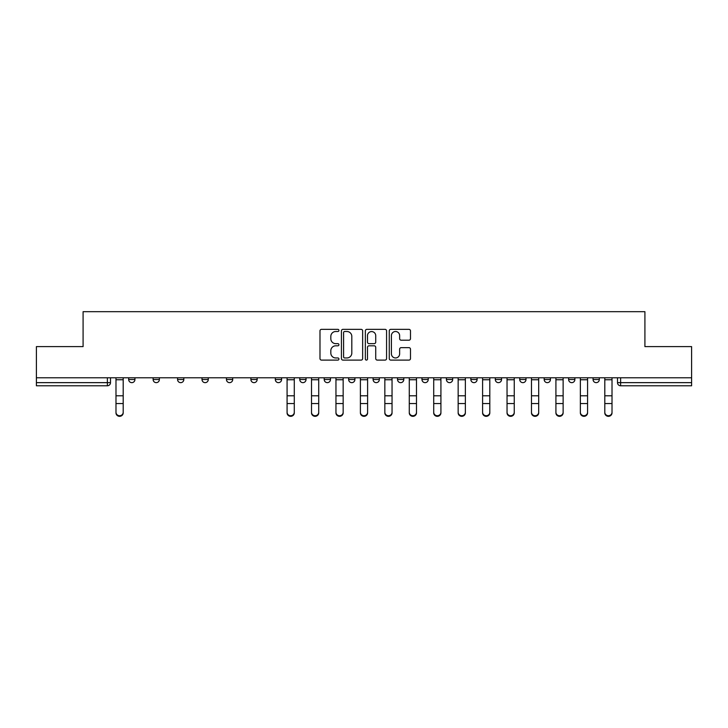 <?xml version="1.0" encoding="UTF-8"?>
<svg xmlns="http://www.w3.org/2000/svg" width="728" height="728" viewBox="0 0 728 728"><rect width="100%" height="100%" fill="white"/><g stroke="black" fill="none" stroke-linecap="round" stroke-linejoin="round"><path stroke-width="1.09" d="M338.93 330.43A1.074 1.074 0 0 0 337.856 329.347L321.521 329.347A1.538 1.538 0 0 0 319.983 330.885L319.983 358.567A1.538 1.538 0 0 0 321.521 360.105L337.856 360.105A1.074 1.074 0 0 0 338.93 359.031A1.074 1.074 0 0 0 337.856 357.958L335.745 357.958A4.923 4.923 0 0 1 330.821 353.034L330.821 350.723A4.923 4.923 0 0 1 335.745 345.809L337.856 345.809A1.074 1.074 0 0 0 338.93 344.726A1.074 1.074 0 0 0 337.856 343.652L335.745 343.652A4.923 4.923 0 0 1 330.821 338.729L330.821 336.427A4.923 4.923 0 0 1 335.745 331.504L337.856 331.504A1.074 1.074 0 0 0 338.93 330.43M544.171 377.786L544.171 379.506L550.441 379.506A3.13 3.13 0 0 1 547.301 382.646A3.13 3.13 0 0 1 544.171 379.506L544.171 377.786M519.728 377.786L519.728 379.506L525.998 379.506A3.13 3.13 0 0 1 522.868 382.646A3.13 3.13 0 0 1 519.728 379.506L519.728 377.786M397.524 377.786L397.524 379.506L403.794 379.506A3.13 3.13 0 0 1 400.664 382.646A3.13 3.13 0 0 1 397.524 379.506L397.524 377.786M348.648 377.786L348.648 379.506L354.909 379.506A3.13 3.13 0 0 1 351.779 382.646A3.13 3.13 0 0 1 348.648 379.506L348.648 377.786M324.206 377.786L324.206 379.506L330.476 379.506A3.13 3.13 0 0 1 327.336 382.646A3.13 3.13 0 0 1 324.206 379.506L324.206 377.786M299.763 377.786L299.763 379.506L306.033 379.506A3.13 3.13 0 0 1 302.903 382.646A3.13 3.13 0 0 1 299.763 379.506L299.763 377.786M250.887 377.786L250.887 379.506L257.148 379.506A3.13 3.13 0 0 1 254.017 382.646A3.13 3.13 0 0 1 250.887 379.506L250.887 377.786M226.444 379.506L226.444 377.786L226.444 379.506A3.13 3.13 0 0 0 229.575 382.646A3.13 3.13 0 0 1 226.444 379.506L232.705 379.506A3.13 3.13 0 0 1 229.575 382.646A3.13 3.13 0 0 0 232.705 379.506A3.13 3.13 0 0 1 229.575 382.646M202.002 379.506L202.002 377.786L202.002 379.506A3.13 3.13 0 0 0 205.132 382.646A3.13 3.13 0 0 1 202.002 379.506L208.272 379.506A3.13 3.13 0 0 1 205.132 382.646M177.559 377.786L177.559 379.506L183.829 379.506A3.13 3.13 0 0 1 180.699 382.646A3.13 3.13 0 0 1 177.559 379.506L177.559 377.786M408.945 340.194A1.538 1.538 0 0 0 410.483 338.656L410.483 330.885A1.538 1.538 0 0 0 408.945 329.347L390.8 329.347A1.538 1.538 0 0 0 389.262 330.885L389.262 358.567A1.538 1.538 0 0 0 390.8 360.105L408.945 360.105A1.538 1.538 0 0 0 410.483 358.567L410.483 349.185A1.538 1.538 0 0 0 408.945 347.647L401.174 347.647A1.538 1.538 0 0 0 399.636 349.185L399.636 353.844A4.113 4.113 0 0 1 395.522 357.958A4.113 4.113 0 0 1 391.409 353.844L391.409 335.617A4.113 4.113 0 0 1 395.522 331.504A4.113 4.113 0 0 1 399.636 335.617L399.636 338.656A1.538 1.538 0 0 0 401.174 340.194L408.945 340.194M36.4 377.786L36.4 346.61L83.092 346.61L83.092 311.675L644.908 311.675L644.908 346.61L691.6 346.61L691.6 377.786L36.4 377.786L36.4 382.646L110.501 382.646L110.501 377.786M362.653 330.885A1.538 1.538 0 0 0 361.115 329.347L342.97 329.347A1.538 1.538 0 0 0 341.432 330.885L341.432 358.567A1.538 1.538 0 0 0 342.97 360.105L361.115 360.105A1.538 1.538 0 0 0 362.653 358.567L362.653 330.885M366.885 329.347L385.03 329.347A1.538 1.538 0 0 1 386.568 330.885L386.568 358.567A1.538 1.538 0 0 1 385.03 360.105L377.268 360.105A1.538 1.538 0 0 1 375.73 358.567L375.73 347.347A1.538 1.538 0 0 0 374.192 345.809L369.032 345.809A1.538 1.538 0 0 0 367.494 347.347L367.494 359.031A1.074 1.074 0 0 1 366.421 360.105A1.074 1.074 0 0 1 365.347 359.031L365.347 330.885A1.538 1.538 0 0 1 366.885 329.347M617.499 377.786L617.499 382.646L691.6 382.646L691.6 385.776L620.629 385.776A3.13 3.13 0 0 1 617.499 382.646A3.13 3.13 0 0 0 620.629 385.776L620.629 377.786M691.6 377.786L691.6 382.646M107.371 377.786L107.371 385.776A3.13 3.13 0 0 0 110.501 382.646A3.13 3.13 0 0 1 107.371 385.776L36.4 385.776L36.4 382.646M599.317 377.786L599.317 379.506A3.13 3.13 0 0 1 596.187 382.646A3.13 3.13 0 0 1 593.056 379.506L599.317 379.506L599.317 377.786M593.056 377.786L593.056 379.506M574.883 377.786L574.883 379.506A3.13 3.13 0 0 1 571.744 382.646A3.13 3.13 0 0 1 568.614 379.506L574.883 379.506A3.13 3.13 0 0 1 571.744 382.646A3.13 3.13 0 0 0 574.883 379.506M568.614 377.786L568.614 379.506M550.441 377.786L550.441 379.506M525.998 377.786L525.998 379.506M501.556 377.786L501.556 379.506A3.13 3.13 0 0 1 498.425 382.646A3.13 3.13 0 0 1 495.295 379.506L501.556 379.506M495.295 377.786L495.295 379.506M477.113 377.786L477.113 379.506A3.13 3.13 0 0 1 473.983 382.646A3.13 3.13 0 0 1 470.852 379.506L477.113 379.506A3.13 3.13 0 0 1 473.983 382.646A3.13 3.13 0 0 0 477.113 379.506M470.852 377.786L470.852 379.506M452.68 377.786L452.68 379.506A3.13 3.13 0 0 1 449.54 382.646A3.13 3.13 0 0 1 446.41 379.506A3.13 3.13 0 0 0 449.54 382.646M446.41 377.786L446.41 379.506L452.68 379.506M428.237 377.786L428.237 379.506A3.13 3.13 0 0 1 425.097 382.646A3.13 3.13 0 0 1 421.967 379.506L428.237 379.506M421.967 377.786L421.967 379.506M403.794 377.786L403.794 379.506M379.352 377.786L379.352 379.506A3.13 3.13 0 0 1 376.221 382.646A3.13 3.13 0 0 1 373.091 379.506L379.352 379.506M373.091 377.786L373.091 379.506M354.909 377.786L354.909 379.506M330.476 377.786L330.476 379.506M306.033 377.786L306.033 379.506L306.033 377.786M281.59 377.786L281.59 379.506A3.13 3.13 0 0 1 278.46 382.646A3.13 3.13 0 0 1 275.321 379.506A3.13 3.13 0 0 0 278.46 382.646M275.321 377.786L275.321 379.506L281.59 379.506M257.148 377.786L257.148 379.506A3.13 3.13 0 0 1 254.017 382.646A3.13 3.13 0 0 0 257.148 379.506L257.148 377.786M232.705 377.786L232.705 379.506M208.272 377.786L208.272 379.506L208.272 377.786M183.829 377.786L183.829 379.506A3.13 3.13 0 0 1 180.699 382.646A3.13 3.13 0 0 0 183.829 379.506L183.829 377.786M153.117 377.786L153.117 379.506L159.387 379.506L159.387 377.786L159.387 379.506A3.13 3.13 0 0 1 156.256 382.646A3.13 3.13 0 0 1 153.117 379.506A3.13 3.13 0 0 0 156.256 382.646A3.13 3.13 0 0 0 159.387 379.506A3.13 3.13 0 0 1 156.256 382.646M134.944 377.786L134.944 379.506A3.13 3.13 0 0 1 131.814 382.646A3.13 3.13 0 0 1 128.683 379.506L134.944 379.506L134.944 377.786M128.683 377.786L128.683 379.506M344.663 331.504A1.074 1.074 0 0 0 343.589 332.578L343.589 356.875A1.074 1.074 0 0 0 344.663 357.958L346.892 357.958A4.923 4.923 0 0 0 351.815 353.034L351.815 336.427A4.923 4.923 0 0 0 346.892 331.504L344.663 331.504M375.73 335.699A4.113 4.113 0 0 0 371.617 331.577A4.113 4.113 0 0 0 367.494 335.699L367.494 342.115A1.538 1.538 0 0 0 369.032 343.652L374.192 343.652A1.538 1.538 0 0 0 375.73 342.115L375.73 335.699M115.989 412.885L115.989 412.285A3.604 3.44 0 0 0 119.592 415.724A3.604 3.44 0 0 0 123.196 412.285L123.196 412.885A3.604 3.44 180 0 1 119.592 416.325A3.604 3.44 180 0 1 115.989 412.885L115.989 404.158M115.989 377.786L115.989 412.285M123.196 377.786L123.196 412.285M318.718 412.885L318.718 412.285L318.718 412.885A3.604 3.44 180 0 1 315.115 416.325A3.604 3.44 180 0 1 311.511 412.885L311.511 404.158M335.954 412.885L335.954 412.285A3.604 3.44 0 0 0 339.557 415.724A3.604 3.44 0 0 0 343.161 412.285L343.161 412.885A3.604 3.44 180 0 1 339.557 416.325A3.604 3.44 180 0 1 335.954 412.885L335.954 404.158M360.396 412.885L360.396 412.285A3.604 3.44 0 0 0 364 415.724A3.604 3.44 0 0 0 367.604 412.285L367.604 412.885A3.604 3.44 180 0 1 364 416.325A3.604 3.44 180 0 1 360.396 412.885L360.396 404.158M384.839 412.885L384.839 412.285A3.604 3.44 0 0 0 388.443 415.724A3.604 3.44 0 0 0 392.046 412.285L392.046 412.885A3.604 3.44 180 0 1 388.443 416.325A3.604 3.44 180 0 1 384.839 412.885L384.839 404.158M409.282 412.885L409.282 412.285A3.604 3.44 0 0 0 412.885 415.724A3.604 3.44 0 0 0 416.489 412.285L416.489 412.885A3.604 3.44 180 0 1 412.885 416.325A3.604 3.44 180 0 1 409.282 412.885L409.282 404.158M433.715 412.885L433.715 412.285A3.604 3.44 0 0 0 437.319 415.724A3.604 3.44 0 0 0 440.922 412.285L440.922 412.885A3.604 3.44 180 0 1 437.319 416.325A3.604 3.44 180 0 1 433.715 412.885L433.715 404.158M465.365 412.885L465.365 412.285L465.365 412.885A3.604 3.44 180 0 1 461.761 416.325A3.604 3.44 180 0 1 458.158 412.885L458.158 404.158M489.808 412.885L489.808 412.285L489.808 412.885A3.604 3.44 180 0 1 486.204 416.325A3.604 3.44 180 0 1 482.6 412.885L482.6 404.158M514.25 412.885L514.25 412.285L514.25 412.885A3.604 3.44 180 0 1 510.647 416.325A3.604 3.44 180 0 1 507.043 412.885L507.043 404.158M294.285 412.285L294.285 412.885A3.604 3.44 180 0 1 290.681 416.325A3.604 3.44 180 0 1 287.078 412.885L287.078 412.285A3.604 3.44 0 0 0 290.681 415.724A3.604 3.44 0 0 0 294.285 412.285L294.285 403.549L287.078 403.549L287.078 412.285M287.078 377.786L287.078 403.549M294.285 377.786L294.285 403.549M311.511 412.285A3.604 3.44 0 0 0 315.115 415.724A3.604 3.44 0 0 0 318.718 412.285L318.718 403.549L311.511 403.549L311.511 412.885M311.511 377.786L311.511 403.549M318.718 377.786L318.718 403.549M335.954 377.786L335.954 412.285M343.161 377.786L343.161 412.285M360.396 377.786L360.396 412.285M367.604 377.786L367.604 412.285M384.839 377.786L384.839 412.285M392.046 377.786L392.046 412.285M409.282 377.786L409.282 412.285M416.489 377.786L416.489 412.285M433.715 377.786L433.715 412.285M440.922 377.786L440.922 412.285M458.158 412.285A3.604 3.44 0 0 0 461.761 415.724A3.604 3.44 0 0 0 465.365 412.285L465.365 403.549L458.158 403.549L458.158 412.885M458.158 377.786L458.158 403.549M465.365 377.786L465.365 403.549M482.6 412.285A3.604 3.44 0 0 0 486.204 415.724A3.604 3.44 0 0 0 489.808 412.285L489.808 403.549L482.6 403.549L482.6 412.885M482.6 377.786L482.6 403.549M489.808 377.786L489.808 403.549M507.043 412.285A3.604 3.44 0 0 0 510.647 415.724A3.604 3.44 0 0 0 514.25 412.285L514.25 403.549L507.043 403.549L507.043 412.885M507.043 377.786L507.043 403.549M514.25 377.786L514.25 403.549M531.486 412.885L531.486 412.285A3.604 3.44 0 0 0 535.089 415.724A3.604 3.44 0 0 0 538.693 412.285L538.693 412.885A3.604 3.44 180 0 1 535.089 416.325A3.604 3.44 180 0 1 531.486 412.885L531.486 404.158M531.486 377.786L531.486 412.285M538.693 377.786L538.693 412.285M555.919 412.885L555.919 412.285A3.604 3.44 0 0 0 559.523 415.724A3.604 3.44 0 0 0 563.126 412.285L563.126 412.885A3.604 3.44 180 0 1 559.523 416.325A3.604 3.44 180 0 1 555.919 412.885L555.919 404.158M555.919 377.786L555.919 412.285M563.126 377.786L563.126 412.285M587.569 412.885L587.569 412.285L587.569 412.885A3.604 3.44 180 0 1 583.965 416.325A3.604 3.44 180 0 1 580.362 412.885L580.362 404.158M580.362 412.285A3.604 3.44 0 0 0 583.965 415.724A3.604 3.44 0 0 0 587.569 412.285L587.569 403.549L580.362 403.549L580.362 412.885M580.362 377.786L580.362 403.549M587.569 377.786L587.569 403.549M612.011 412.885L612.011 412.285L612.011 412.885A3.604 3.44 180 0 1 608.408 416.325A3.604 3.44 180 0 1 604.804 412.885L604.804 404.158M604.804 412.285A3.604 3.44 0 0 0 608.408 415.724A3.604 3.44 0 0 0 612.011 412.285L612.011 403.549L604.804 403.549L604.804 412.885M604.804 377.786L604.804 403.549M612.011 377.786L612.011 403.549M620.629 385.776A3.13 3.13 0 0 1 617.499 382.646M123.196 379.752L115.989 379.752M123.196 395.795L115.989 395.795M123.196 403.549L115.989 403.549M294.285 379.752L287.078 379.752M294.285 395.795L287.078 395.795M318.718 379.752L311.511 379.752M318.718 395.795L311.511 395.795M343.161 379.752L335.954 379.752M343.161 395.795L335.954 395.795M343.161 403.549L335.954 403.549M367.604 379.752L360.396 379.752M367.604 395.795L360.396 395.795M367.604 403.549L360.396 403.549M392.046 379.752L384.839 379.752M392.046 395.795L384.839 395.795M392.046 403.549L384.839 403.549M416.489 379.752L409.282 379.752M416.489 395.795L409.282 395.795M416.489 403.549L409.282 403.549M440.922 379.752L433.715 379.752M440.922 395.795L433.715 395.795M440.922 403.549L433.715 403.549M465.365 379.752L458.158 379.752M465.365 395.795L458.158 395.795M489.808 379.752L482.6 379.752M489.808 395.795L482.6 395.795M514.25 379.752L507.043 379.752M514.25 395.795L507.043 395.795M538.693 379.752L531.486 379.752M538.693 395.795L531.486 395.795M538.693 403.549L531.486 403.549M563.126 379.752L555.919 379.752M563.126 395.795L555.919 395.795M563.126 403.549L555.919 403.549M587.569 379.752L580.362 379.752M587.569 395.795L580.362 395.795M612.011 379.752L604.804 379.752M612.011 395.795L604.804 395.795"/></g></svg>
